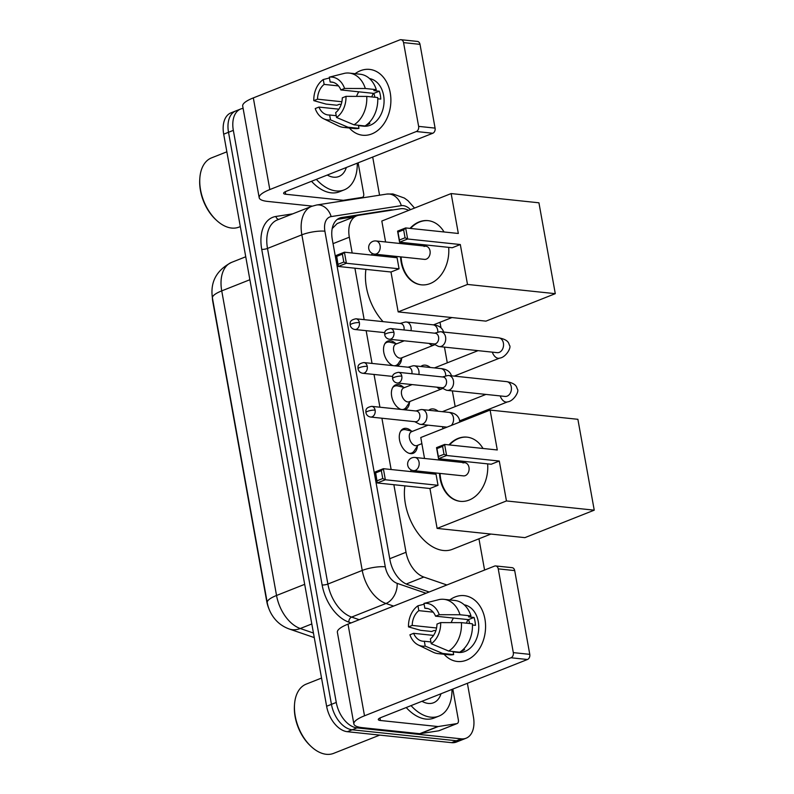 <?xml version="1.0" encoding="UTF-8"?>
<svg xmlns="http://www.w3.org/2000/svg" width="794" height="794" viewBox="0 0 794 794"><rect width="100%" height="100%" fill="white"/><g stroke="black" fill="none" stroke-linecap="round" stroke-linejoin="round"><path stroke-width="1.19" d="M393.05 365.637A13.24 8.228 -111.6 0 1 383.949 353.221A13.24 8.228 -111.6 0 1 387.71 341.132A13.24 8.228 -111.6 0 1 390.311 340.795A13.24 8.228 -111.6 0 1 395.65 343.514M400.92 409.416A13.24 8.228 -111.6 0 1 391.819 397A13.24 8.228 -111.6 0 1 395.581 384.901A13.24 8.228 -111.6 0 1 398.181 384.574A13.24 8.228 -111.6 0 1 403.531 387.293M417.366 446.119A13.24 8.228 -111.6 0 1 413.208 453.295A13.24 8.228 -111.6 0 1 410.607 453.632A13.24 8.228 -111.6 0 1 400.017 442.05A13.24 8.228 -111.6 0 1 403.461 428.681A13.24 8.228 -111.6 0 1 406.062 428.343A13.24 8.228 -111.6 0 1 411.401 431.063M420.889 366.491A14.084 8.744 -111.6 0 1 422.497 365.508A14.084 8.744 -111.6 0 1 425.266 365.151A14.084 8.744 -111.6 0 1 430.288 367.473M428.77 410.26A14.084 8.744 -111.6 0 1 430.368 409.287A14.084 8.744 -111.6 0 1 433.137 408.93A14.084 8.744 -111.6 0 1 438.169 411.252M212.345 297.512A22.341 13.875 68.4 0 0 212.812 301.71L266.744 601.425A22.341 13.875 68.4 0 0 268.948 608.819M337.132 223.59L332.696 228.086A24.822 19.264 81.1 0 0 332.418 227.56M393.864 484.707L406.022 552.277A24.822 15.423 68.4 0 0 423.827 577.049L446.893 584.98M408.692 210.39A24.822 15.423 68.4 0 0 400.613 208.753L358.729 215.283A24.822 15.423 68.4 0 0 356.645 215.849A24.822 15.423 68.4 0 0 349.33 237.198L352.179 253.018M354.908 268.203L364.168 319.654M366.153 330.681L372.039 363.424M374.024 374.45L379.919 407.203M381.904 418.23L391.134 469.522M484.578 570.042L478.951 538.789M455.17 406.597L452.342 390.886M447.29 362.828L444.461 347.117M440.988 327.793L439.995 322.285M409.486 402.34A13.24 8.228 -111.6 0 1 405.337 409.525A13.24 8.228 -111.6 0 1 404.454 409.783M401.615 358.57A13.24 8.228 -111.6 0 1 397.457 365.746A13.24 8.228 -111.6 0 1 396.573 366.004M467.388 683.297L473.423 716.863A24.822 15.423 -111.6 0 1 466.108 738.212A24.822 15.423 -111.6 0 1 461.235 738.837L356.992 727.88A24.822 15.423 -111.6 0 1 336.269 702.442L233.337 130.365L228.513 132.28A24.822 15.423 -111.6 0 1 235.828 110.932A24.822 15.423 -111.6 0 0 228.513 132.28L331.445 704.347L228.513 132.28L223.69 134.186A24.822 15.423 -111.6 0 1 231.004 112.837L240.651 109.016A24.822 15.423 -111.6 0 1 243.113 108.401M356.992 727.88L352.169 729.785A24.822 15.423 -111.6 0 1 331.445 704.347A24.822 15.423 -111.6 0 0 352.169 729.785L456.411 740.752L352.169 729.785L347.345 731.701A24.822 15.423 -111.6 0 1 326.622 706.263L223.69 134.186M466.108 738.212L461.284 740.127A24.822 15.423 -111.6 0 1 456.411 740.752A24.822 15.423 -111.6 0 0 461.284 740.127L456.461 742.033A24.822 15.423 -111.6 0 1 451.588 742.658L347.345 731.701M372.704 157.053L379.562 195.195M233.337 130.365A24.822 15.423 -111.6 0 1 240.651 109.016M392.861 209.963A24.822 15.423 68.4 0 0 389.864 210.003L341.688 217.506A24.822 15.423 68.4 0 0 339.604 218.072A24.822 15.423 68.4 0 0 332.289 239.421L389.953 559.869A24.822 15.423 68.4 0 0 407.749 584.642L429.157 591.996M337.341 219.352L354.62 216.653M484.916 619.002A33.1 24.674 96 0 1 473.343 655.943A33.1 24.674 96 0 1 444.084 654.256A33.1 24.674 96 0 0 457.344 661.481A33.1 24.674 96 0 0 484.916 619.002A33.1 24.674 96 0 0 449.791 599.946A33.1 24.674 96 0 1 464.262 595.639A33.1 24.674 96 0 1 484.916 619.002M452.808 689.073L458.376 719.979A4.139 2.571 68.4 0 1 457.155 723.533L439.072 730.698A4.139 2.571 -111.6 0 1 438.725 730.798L420.165 733.686A4.139 2.571 -111.6 0 1 419.698 733.696L362.332 727.661A33.1 8.019 -10.2 0 1 353.876 723.969A33.1 8.019 -10.2 0 1 364.506 715.801L511.008 657.769A4.139 3.087 -84 0 0 513.311 652.618L529.777 654.355A4.139 3.087 96 0 1 527.464 659.496L380.961 717.538A8.277 2.005 169.8 0 0 378.301 719.572A8.277 2.005 169.8 0 0 380.415 720.495L437.792 726.53A4.139 2.571 68.4 0 0 438.248 726.52L456.808 723.632A4.139 2.571 68.4 0 0 457.155 723.533M353.876 723.969L337.381 632.312A33.1 8.019 -10.2 0 1 348.01 624.144L494.513 566.112A4.139 3.087 -84 0 1 495.664 565.943A4.139 3.087 -84 0 1 498.245 568.861L513.311 652.618M495.664 565.943L512.12 567.67A4.139 3.087 96 0 1 514.701 570.598L529.777 654.355M440.68 622.605L436.978 624.074A16.545 12.337 96 0 1 430.358 638.862L431.231 643.716A21.517 16.039 96 0 0 440.68 622.605L461.423 622.645L472.4 623.796A27.304 20.356 96 0 1 459.676 652.221L448.699 651.06L431.231 643.716M430.914 641.939L424.333 641.244A16.545 12.337 96 0 1 422.865 641.215A16.545 12.337 96 0 1 413.624 633.324L433.534 635.418M469.582 623.498A16.545 12.337 -84 0 0 469.572 623.439A16.545 12.337 -84 0 0 468.47 619.638L435.559 616.174A16.545 12.337 96 0 0 426.318 608.293A16.545 12.337 96 0 0 424.85 608.254L423.976 603.4L439.429 599.51A27.304 20.356 96 0 1 443.906 599.321A27.304 20.356 96 0 1 460.004 614.745L439.261 614.705L435.559 616.174M443.906 599.321L454.883 600.482A27.304 20.356 96 0 1 470.981 615.896L468.539 616.859L474.018 617.444A23.999 17.885 96 0 1 474.991 621.285A23.999 17.885 96 0 1 475.447 625.344L472.45 625.027M464.232 604.82A23.999 17.885 96 0 1 478.286 621.633A23.999 17.885 96 0 1 458.287 652.43L453.156 651.884M436.561 627.985L412.205 625.424L408.493 626.893L420.671 630.327L431.648 631.478L434.09 630.505L435.846 630.694M424.333 641.244L425.207 646.108L442.675 653.452L453.642 654.603L453.096 651.527M453.642 654.603A27.304 20.356 96 0 1 449.166 654.792L438.199 653.641A27.304 20.356 96 0 1 433.018 652.142L418.259 644.966A21.517 16.039 96 0 1 409.922 634.793L413.624 633.324M442.675 653.452A27.304 20.356 96 0 1 438.199 653.641M470.981 615.896L460.004 614.745M425.207 646.108A21.517 16.039 96 0 1 418.259 644.966M408.493 626.893A21.517 16.039 96 0 1 417.952 605.782L418.825 610.646L433.167 612.154M424.125 604.224L417.952 605.782M423.976 603.4A21.517 16.039 96 0 1 439.261 614.705M412.205 625.424A16.545 12.337 96 0 1 418.825 610.646M460.897 651.398A23.999 17.885 96 0 0 464.589 649.591L463.23 649.452M461.423 622.645A27.304 20.356 96 0 1 448.699 651.06M451.24 622.625A16.545 12.337 96 0 1 453.503 618.06M427.768 608.561L424.85 608.254M466.485 623.171A20.684 15.423 96 0 1 468.013 619.588M474.018 617.444L468.47 619.638M379.731 735.105L333.649 753.357A37.239 23.125 -111.6 0 1 326.334 754.3A37.239 23.125 -111.6 0 1 311.248 746.608A37.239 23.125 -111.6 0 1 294.524 704.387A37.239 23.125 -111.6 0 1 306.216 684.12L321.54 678.056M451.965 689.41A41.377 25.696 -111.6 0 1 438.874 716.128A41.377 25.696 -111.6 0 1 430.745 717.171A41.377 25.696 -111.6 0 1 411.034 705.618M438.874 716.128L434.05 718.044A41.377 25.696 -111.6 0 1 425.921 719.086A41.377 25.696 -111.6 0 1 406.21 707.533M441.017 693.748A26.976 16.753 -111.6 0 1 428.264 703.424A26.976 16.753 -111.6 0 1 421.981 701.291M311.248 746.608L310.434 745.844A35.581 22.103 -111.6 0 1 294.445 705.499L294.524 704.387M490.9 534.064L452.322 549.339A45.516 28.266 -111.6 0 1 443.38 550.49A45.516 28.266 -111.6 0 1 404.89 485.868M410.29 471.537A45.516 28.266 -111.6 0 1 411.451 470.058M487.635 463.865A32.276 24.048 96 0 1 460.232 501.332A32.276 24.048 96 0 1 440.094 478.554A32.276 24.048 96 0 1 439.509 473.363M440.888 460.192A32.276 24.048 96 0 1 441.236 458.982M448.967 444.898A32.276 24.048 96 0 1 466.991 437.147A32.276 24.048 96 0 1 483 448.471M497.282 449.97L444.61 444.432L446.605 455.498L499.277 461.036L506.453 500.945L594.24 510.175L577.883 419.301L490.106 410.071L497.282 449.97M444.015 454.277L438.348 456.52L438.526 458.694L436.531 447.637L444.61 444.432L442.595 446.377L444.015 454.277L446.605 455.498L438.526 458.694L491.198 464.242L499.277 461.036M490.106 410.071L420.77 437.534L424.532 458.475M426.974 472.043L427.202 473.313M506.453 500.945L437.117 528.407L429.941 488.499L438.02 485.303L436.025 474.236L383.363 468.698L385.348 479.765L377.269 482.96L375.284 471.904L383.363 468.698L381.338 470.644L375.671 472.887L375.284 471.904M437.117 528.407L524.903 537.637L594.24 510.175M442.595 446.377L436.928 448.62L438.348 456.52M436.531 447.637L436.928 448.62M429.941 488.499L377.269 482.96L375.671 472.887M438.02 485.303L385.348 479.765L382.758 478.544L381.338 470.644M377.09 480.787L382.758 478.544M464.857 462.713L414.925 457.463A6.62 4.933 96 0 1 419.053 462.138A6.62 4.933 96 0 1 415.371 470.366A6.62 4.933 96 0 1 413.545 470.634L463.468 475.884A6.62 4.933 -84 0 0 465.294 475.616A6.62 4.933 -84 0 0 469.115 468.589A6.62 4.933 -84 0 0 464.857 462.713A6.62 4.933 -84 0 0 463.021 462.971M449.513 444.948A32.276 24.048 96 0 1 458.614 438.477A32.276 24.048 96 0 1 467.259 437.176M460.51 501.361A32.276 24.048 96 0 1 440.055 473.413M441.444 460.252A32.276 24.048 96 0 1 441.782 459.041M383.075 321.639A45.516 28.266 -111.6 0 1 365.935 269.364M371.334 255.033A45.516 28.266 -111.6 0 1 372.495 253.554M448.679 247.361A32.276 24.048 96 0 1 421.277 284.828A32.276 24.048 96 0 1 401.139 262.05A32.276 24.048 96 0 1 400.553 256.859M401.933 243.689A32.276 24.048 96 0 1 402.28 242.478M410.012 228.394A32.276 24.048 96 0 1 428.035 220.643A32.276 24.048 96 0 1 444.044 231.967M458.327 233.476L405.655 227.928L407.65 238.994L460.322 244.532L467.497 284.441L555.284 293.671L538.928 202.798L451.151 193.567L458.327 233.476M405.059 237.773L399.392 240.026L399.571 242.2L397.576 231.133L405.655 227.928L403.64 229.873L405.059 237.773L407.65 238.994L399.571 242.2L452.243 247.738L460.322 244.532M451.151 193.567L381.815 221.03L385.586 241.972M388.028 255.539L388.256 256.809M467.497 284.441L398.161 311.903L390.985 272.005L399.064 268.799L397.069 257.732L344.407 252.194L346.392 263.261L338.313 266.456L336.328 255.4L344.407 252.194L342.383 254.14L336.716 256.383L336.328 255.4M398.161 311.903L485.948 321.133L555.284 293.671M403.64 229.873L397.973 232.116L399.392 240.026M397.576 231.133L397.973 232.116M390.985 272.005L338.313 266.456L336.716 256.383M399.064 268.799L346.392 263.261L343.802 262.04L342.383 254.14M338.135 264.283L343.802 262.04M425.902 246.209L375.969 240.959A6.62 4.933 96 0 1 380.098 245.634A6.62 4.933 96 0 1 376.416 253.862A6.62 4.933 96 0 1 374.589 254.13L424.512 259.38A6.62 4.933 -84 0 0 426.338 259.112A6.62 4.933 -84 0 0 430.159 252.085A6.62 4.933 -84 0 0 425.902 246.209A6.62 4.933 -84 0 0 424.065 246.468M410.558 228.444A32.276 24.048 96 0 1 419.659 221.973A32.276 24.048 96 0 1 428.303 220.672M421.554 284.857A32.276 24.048 96 0 1 401.099 256.919M402.489 243.748A32.276 24.048 96 0 1 402.826 242.537M441.414 387.661L445.742 389.894A7.444 5.548 -84 0 0 447.25 390.35A7.444 5.548 -84 0 0 449.315 390.062A7.444 5.548 -84 0 0 453.453 380.802A7.444 5.548 -84 0 0 448.809 375.542A7.444 5.548 -84 0 0 447.24 375.671L442.536 376.961M401.804 376.118A5.379 4.01 -84 0 1 397.328 383.026L441.98 387.72A5.379 4.01 -84 0 0 443.469 387.502A5.379 4.01 -84 0 0 446.466 380.822A5.379 4.01 -84 0 0 443.112 377.021L398.449 372.326C391.373 373.656 392.712 376.822 392.593 378.629A5.379 1.3 169.8 0 1 394.32 377.299A5.379 1.3 -10.2 0 1 401.804 376.118A5.379 4.01 -84 0 0 398.449 372.326M433.534 343.881L437.861 346.124A7.444 5.548 -84 0 0 439.38 346.581A7.444 5.548 -84 0 0 441.434 346.283A7.444 5.548 -84 0 0 445.583 337.023A7.444 5.548 -84 0 0 440.938 331.763A7.444 5.548 -84 0 0 439.36 331.902L434.665 333.182M393.923 332.349A5.379 4.01 -84 0 1 389.447 339.246L434.11 343.941A5.379 4.01 -84 0 0 435.588 343.733A5.379 4.01 -84 0 0 438.586 337.043A5.379 4.01 -84 0 0 435.231 333.252L390.569 328.547C383.502 329.887 384.832 333.053 384.713 334.85A5.379 1.3 169.8 0 1 386.44 333.52A5.379 1.3 -10.2 0 1 393.923 332.349A5.379 4.01 -84 0 0 390.569 328.547M409.118 453.305A12.416 7.712 68.4 0 0 409.257 453.314A12.416 7.712 68.4 0 0 411.699 453.007A12.416 7.712 68.4 0 0 414.17 450.932L417.991 445.176M412.513 431.321L405.774 429.743A12.416 7.712 68.4 0 0 405 429.614A12.416 7.712 68.4 0 0 402.558 429.921A12.416 7.712 68.4 0 0 400.474 431.479M428.065 425.167L411.62 431.678A7.444 4.625 68.4 0 0 409.684 439.201A7.444 4.625 68.4 0 0 415.639 445.712A7.444 4.625 68.4 0 0 417.108 445.523L421.872 443.638M414.726 421.683L419.053 423.917A7.444 5.548 -84 0 0 420.562 424.373A7.444 5.548 -84 0 0 422.626 424.075A7.444 5.548 -84 0 0 426.765 414.815A7.444 5.548 -84 0 0 422.12 409.565A7.444 5.548 -84 0 0 420.542 409.694L415.848 410.984M375.115 410.141A5.379 4.01 -84 0 1 370.629 417.039L415.292 421.743A5.379 4.01 -84 0 0 416.781 421.525A5.379 4.01 -84 0 0 419.778 414.835A5.379 4.01 -84 0 0 416.413 411.044L371.761 406.349C364.684 407.679 366.024 410.845 365.905 412.642A5.379 1.3 169.8 0 1 367.632 411.322A5.379 1.3 -10.2 0 1 375.115 410.141A5.379 4.01 -84 0 0 371.761 406.349M402.35 409.565A12.416 7.712 68.4 0 0 403.828 409.228A12.416 7.712 68.4 0 0 406.29 407.163L410.121 401.397M404.632 387.551L397.893 385.973A12.416 7.712 68.4 0 0 397.119 385.834A12.416 7.712 68.4 0 0 394.678 386.152A12.416 7.712 68.4 0 0 392.593 387.7M412.126 384.584L403.749 387.899A7.444 4.625 68.4 0 0 401.814 395.422A7.444 4.625 68.4 0 0 407.769 401.933A7.444 4.625 68.4 0 0 409.228 401.744L441.792 388.852A7.444 4.625 68.4 0 1 440.323 389.04A7.444 4.625 68.4 0 1 436.998 387.194M418.885 374.47A7.444 5.548 -84 0 0 418.895 371.046A7.444 5.548 -84 0 0 414.24 365.786A7.444 5.548 -84 0 0 412.672 365.915L407.977 367.205M411.858 373.736A5.379 4.01 -84 0 0 411.897 371.066A5.379 4.01 -84 0 0 408.543 367.265L363.88 362.57C356.814 363.9 358.144 367.066 358.025 368.873A5.379 1.3 169.8 0 1 359.751 367.543A5.379 1.3 -10.2 0 1 367.235 366.371A5.379 4.01 -84 0 0 363.88 362.57M394.469 365.786A12.416 7.712 68.4 0 0 395.948 365.458A12.416 7.712 68.4 0 0 398.409 363.384L402.24 357.618M396.762 343.772L390.023 342.194A12.416 7.712 68.4 0 0 389.249 342.065A12.416 7.712 68.4 0 0 386.807 342.373A12.416 7.712 68.4 0 0 384.723 343.931M404.255 340.805L395.869 344.13A7.444 4.625 68.4 0 0 393.933 351.653A7.444 4.625 68.4 0 0 399.888 358.163A7.444 4.625 68.4 0 0 401.357 357.975L433.911 345.072A7.444 4.625 68.4 0 1 432.452 345.261A7.444 4.625 68.4 0 1 429.117 343.425M411.014 330.701A7.444 5.548 -84 0 0 411.014 327.267A7.444 5.548 -84 0 0 406.369 322.017A7.444 5.548 -84 0 0 404.791 322.146L400.097 323.436M403.977 329.957A5.379 4.01 -84 0 0 404.017 327.287A5.379 4.01 -84 0 0 400.662 323.495L356.01 318.791C348.933 320.131 350.273 323.297 350.154 325.093A5.379 1.3 169.8 0 1 351.881 323.773A5.379 1.3 -10.2 0 1 359.364 322.592A5.379 4.01 -84 0 0 356.01 318.791M390.231 92.759A33.1 24.674 96 0 1 378.659 129.7A33.1 24.674 96 0 1 349.39 128.013A33.1 24.674 96 0 0 362.65 135.238L362.65 135.238A33.1 24.674 96 0 0 390.231 92.759A33.1 24.674 96 0 0 355.107 73.703A33.1 24.674 96 0 1 369.577 69.396A33.1 24.674 96 0 1 390.231 92.759M358.124 162.83L363.692 193.736A4.139 2.571 68.4 0 1 362.471 197.289L360.089 198.232M312.28 206.112L267.647 201.418A33.1 8.019 -10.2 0 1 259.191 197.726A33.1 8.019 -10.2 0 1 269.821 189.558L416.324 131.526A4.139 3.087 -84 0 0 418.627 126.375L435.082 128.112A4.139 3.087 96 0 1 432.78 133.253L286.277 191.285A8.277 2.005 169.8 0 0 283.617 193.329A8.277 2.005 169.8 0 0 285.731 194.252L343.097 200.287A4.139 2.571 68.4 0 0 343.564 200.277L362.124 197.388A4.139 2.571 68.4 0 0 362.471 197.289M259.191 197.726L242.696 106.068A33.1 8.019 -10.2 0 1 253.326 97.9L399.829 39.869A4.139 3.087 -84 0 1 400.97 39.7A4.139 3.087 -84 0 1 403.56 42.618L418.627 126.375M400.97 39.7L417.436 41.427A4.139 3.087 96 0 1 420.016 44.355L435.082 128.112M345.995 96.362L342.293 97.831A16.545 12.337 96 0 1 335.673 112.619L336.547 117.472A21.517 16.039 96 0 0 345.995 96.362L366.739 96.402L377.716 97.553A27.304 20.356 96 0 1 364.992 125.968L354.015 124.817L336.547 117.472M336.229 115.696L329.639 115.001A16.545 12.337 96 0 1 328.17 114.971A16.545 12.337 96 0 1 318.94 107.081L338.849 109.175M374.897 97.255A16.545 12.337 -84 0 0 374.877 97.196A16.545 12.337 -84 0 0 373.785 93.394L340.864 89.93A16.545 12.337 96 0 0 331.634 82.05A16.545 12.337 96 0 0 330.165 82.01L329.292 77.157L344.745 73.266A27.304 20.356 96 0 1 349.221 73.078A27.304 20.356 96 0 1 365.319 88.501L344.576 88.462L340.864 89.93M349.221 73.078L360.188 74.239A27.304 20.356 96 0 1 376.296 89.653L373.845 90.615L379.334 91.201A23.999 17.885 96 0 1 380.306 95.042A23.999 17.885 96 0 1 380.753 99.101L377.765 98.784M369.547 78.576A23.999 17.885 96 0 1 383.601 95.389A23.999 17.885 96 0 1 363.602 126.177L358.471 125.641M341.877 101.741L317.521 99.181L313.809 100.649L325.987 104.074L336.964 105.235L339.405 104.262L341.162 104.451M329.639 115.001L330.522 119.864L347.99 127.209L358.957 128.36L358.402 125.283M358.957 128.36A27.304 20.356 96 0 1 354.481 128.549L343.504 127.397A27.304 20.356 96 0 1 338.323 125.899L323.575 118.723A21.517 16.039 96 0 1 315.228 108.55L318.94 107.081M347.99 127.209A27.304 20.356 96 0 1 343.504 127.397M376.296 89.653L365.319 88.501M330.522 119.864A21.517 16.039 96 0 1 323.575 118.723M313.809 100.649A21.517 16.039 96 0 1 323.267 79.539L324.141 84.402L338.482 85.911M329.441 77.981L323.267 79.539M329.292 77.157A21.517 16.039 96 0 1 344.576 88.462M317.521 99.181A16.545 12.337 96 0 1 324.141 84.402M366.213 125.154A23.999 17.885 96 0 0 369.895 123.348L368.545 123.209M366.739 96.402A27.304 20.356 96 0 1 354.015 124.817M356.556 96.382A16.545 12.337 96 0 1 358.819 91.816M333.083 82.318L330.165 82.01M371.8 96.928A20.684 15.423 96 0 1 373.329 93.345M379.334 91.201L373.785 93.394M240.314 226.588L238.964 227.114A37.239 23.125 -111.6 0 1 231.64 228.057A37.239 23.125 -111.6 0 1 216.564 220.355A37.239 23.125 -111.6 0 1 199.84 178.144A37.239 23.125 -111.6 0 1 211.532 157.877L226.856 151.813M357.27 163.167A41.377 25.696 -111.6 0 1 344.179 189.885A41.377 25.696 -111.6 0 1 336.051 190.927A41.377 25.696 -111.6 0 1 316.349 179.375M344.179 189.885L339.356 191.801A41.377 25.696 -111.6 0 1 331.227 192.843A41.377 25.696 -111.6 0 1 311.526 181.29M346.333 167.504A26.976 16.753 -111.6 0 1 333.579 177.181A26.976 16.753 -111.6 0 1 327.287 175.047M216.564 220.355L215.74 219.601A35.581 22.103 -111.6 0 1 199.76 179.255L199.84 178.144M406.22 584.027L423.827 577.049M389.745 558.728L406.022 552.277M333.053 243.649L349.33 237.198M212.435 298.028A28.961 7.017 -10.2 0 1 221.734 290.882L276.54 595.48A28.961 7.017 169.8 0 0 267.241 602.626L212.435 298.028C210.092 282.098 216.444 270.228 231.491 262.417A33.1 20.555 68.4 0 0 221.734 290.882L249.872 279.736M304.678 584.334L276.54 595.48A33.1 20.555 68.4 0 0 300.281 628.511A28.961 20.039 109 0 1 289.304 629.017C283.488 626.923 278.704 623.608 274.942 619.082C270.923 614.228 268.362 608.74 267.241 602.626M311.804 623.945L300.281 628.511L313.441 633.036M451.588 742.658L461.235 738.837M326.622 706.263L336.269 702.442M410.518 209.666A16.545 10.282 68.4 0 0 403.183 205.616A16.545 10.282 68.4 0 0 401.317 205.656L331.158 216.593A16.545 10.282 68.4 0 0 324.895 231.203L385.279 566.817A16.545 10.282 68.4 0 0 397.149 583.342L426.001 593.247M414.547 208.068L408.017 200.733L404.394 198.063L392.851 193.935L386.708 194.083A16.545 12.843 81.1 0 1 401.317 205.656M351.117 622.913L348.824 622.129A37.239 23.125 -111.6 0 1 322.126 584.96L261.732 249.346A37.239 23.125 -111.6 0 1 275.836 216.474L292.738 213.844M393.586 606.09L385.983 603.48L351.613 617.087L359.225 619.707M397.149 583.342A16.545 11.453 109 0 1 385.983 603.48A33.1 20.555 -111.6 0 1 362.243 570.439L327.882 584.056A33.1 20.555 68.4 0 0 351.613 617.087A4.139 2.858 -71 0 0 348.824 622.129M385.279 566.817A16.545 4.01 169.8 0 0 362.243 570.439L301.859 234.826L267.499 248.443L327.882 584.056A4.139 1.002 -10.2 0 1 322.126 584.96M324.895 231.203A16.545 4.01 169.8 0 0 301.859 234.826A33.1 20.555 -111.6 0 1 311.615 206.361L277.255 219.978A33.1 20.555 68.4 0 0 267.499 248.443A4.139 1.002 -10.2 0 1 261.732 249.346M275.836 216.474A4.139 3.216 -98.9 0 0 278.763 219.382M386.708 194.083L316.548 205.021A16.545 12.843 81.1 0 1 331.158 216.593M337.698 219.094L341.688 217.506M388.067 210.718L389.864 210.003M348.01 624.144L364.506 715.801M514.701 570.598L498.245 568.861M379.969 717.975L380.415 720.495M419.698 733.696L437.792 726.53M527.464 659.496L511.008 657.769M438.248 726.52L420.165 733.686M438.725 730.798L456.808 723.632M500.21 395.918A7.444 4.625 68.4 0 0 506.056 402.072A7.444 4.625 68.4 0 0 507.515 401.883L459.647 420.85M505.728 396.454L505.083 396.434A7.444 5.548 -84 0 0 511.286 386.877A7.444 5.548 -84 0 0 511.197 386.44A7.444 5.548 -84 0 0 506.641 381.626L448.809 375.542M492.33 352.149A7.444 4.625 68.4 0 0 498.175 358.293A7.444 4.625 68.4 0 0 499.644 358.114L454.198 376.108M497.848 352.675L497.203 352.665A7.444 5.548 -84 0 0 503.406 343.107A7.444 5.548 -84 0 0 503.317 342.661A7.444 5.548 -84 0 0 498.761 337.847L440.938 331.763M451.359 425.415A7.444 5.548 -84 0 0 453.434 417.624A7.444 5.548 -84 0 0 453.344 417.178A7.444 5.548 -84 0 0 448.789 412.364L422.12 409.565M442.357 426.666A7.444 4.625 68.4 0 0 443.201 428.651M358.025 368.873C358.64 371.364 360.218 372.833 362.759 373.269A5.379 4.01 -84 0 0 367.235 366.371M445.692 376.098A7.444 5.548 -84 0 0 445.553 373.845A7.444 5.548 -84 0 0 445.464 373.408A7.444 5.548 -84 0 0 440.908 368.595L414.24 365.786M350.154 325.093C350.769 327.594 352.347 329.053 354.878 329.49A5.379 4.01 -84 0 0 359.364 322.592M437.812 332.319A7.444 5.548 -84 0 0 437.683 330.076A7.444 5.548 -84 0 0 437.593 329.629A7.444 5.548 -84 0 0 433.028 324.815L406.369 322.017M253.326 97.9L269.821 189.558M420.016 44.355L403.56 42.618M285.284 191.731L285.731 194.252M340.626 201.269L343.097 200.287M432.78 133.253L416.324 131.526M343.564 200.277L341.36 201.15M359.91 198.262L362.124 197.388M337.122 223.58L356.645 215.849M314.265 637.592L289.304 629.017M231.491 262.417L245.743 256.77M316.548 205.021L311.615 206.361M414.925 457.463A6.62 6.62 0 0 0 407.719 465.215A6.62 6.62 0 0 0 413.545 470.634M451.945 317.56L433.484 324.865M375.969 240.959A6.62 6.62 0 0 0 368.763 248.711A6.62 6.62 0 0 0 374.589 254.13M397.328 383.026C394.787 382.589 393.209 381.12 392.593 378.629M507.515 401.883C513.738 401.288 519.693 390.976 517.301 389.02C516.586 387.452 516.914 383.562 506.641 381.626M442.327 411.689L485.918 394.419M505.083 396.434L447.25 390.35M389.447 339.246C386.906 338.81 385.328 337.341 384.713 334.85M499.644 358.114C505.857 357.518 511.822 347.196 509.43 345.251C508.706 343.683 509.043 339.782 498.761 337.847M434.447 367.91L478.038 350.65M497.203 352.665L439.38 346.581M370.629 417.039C368.098 416.602 366.52 415.143 365.905 412.642M411.699 453.007L410.25 453.582M448.789 412.364C454.486 412.85 458.039 415.312 459.448 419.768L459.696 422.12M402.558 429.921L401.099 430.507M446.982 427.152L420.562 424.373M403.828 409.228L402.856 409.615M442.863 388.405L441.792 388.852M394.678 386.152L393.228 386.728M440.908 368.595C446.615 369.071 450.168 371.542 451.578 375.989M362.759 373.269L392.653 376.416M395.948 365.458L394.975 365.836M434.983 344.636L433.911 345.072M386.807 342.373L385.348 342.948M433.028 324.815C438.735 325.292 442.288 327.763 443.697 332.22M354.878 329.49L384.782 332.636"/></g></svg>
